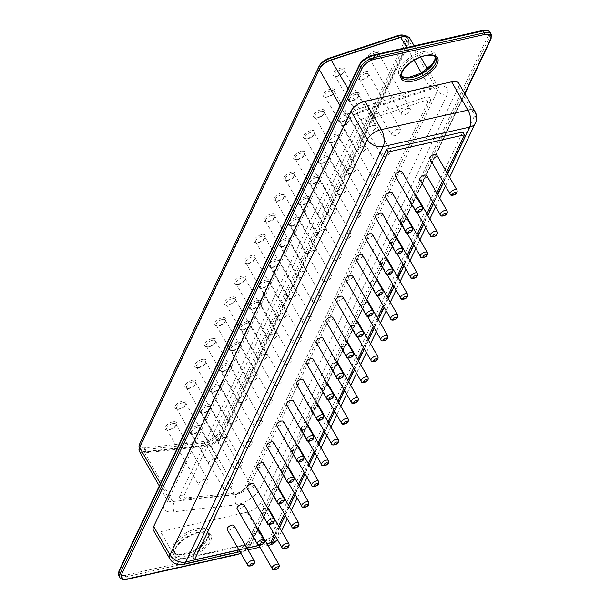 <?xml version="1.0" encoding="UTF-8"?>
<svg xmlns="http://www.w3.org/2000/svg" width="610" height="610" viewBox="0 0 610 610"><rect width="100%" height="100%" fill="white"/><g stroke="black" fill="none" stroke-linecap="round" stroke-linejoin="round"><path stroke-width="0.46" stroke-dasharray="3.05 2.29" d="M258.686 529.32A3.934 1.822 -29.9 0 1 256.185 532.858A3.934 1.822 -29.9 0 1 251.869 533.239A3.934 1.822 -29.9 0 1 252.868 530.814A3.934 1.822 -29.9 0 1 256.421 528.878A3.934 1.822 -29.9 0 1 257.687 528.779M446.665 172.233L442.555 180.873M436.775 193.034L432.673 201.681M426.893 213.843L422.783 222.482M417.004 234.652L412.901 243.291M407.122 255.46L403.012 264.099M397.232 276.261L393.122 284.908M387.342 297.07L383.24 305.709M377.46 317.879L373.35 326.518M367.571 338.687L363.469 347.326M357.689 359.488L353.579 368.135M347.799 380.297L343.697 388.936M337.917 401.105L333.807 409.745M328.027 421.914L323.925 430.553M318.145 442.715L314.036 451.362M308.256 463.524L304.154 472.163M298.374 484.332L294.264 492.971M288.484 505.141L284.382 513.78M278.595 525.942L274.492 534.589M266.883 543.571L258.846 545.378M246.92 548.054L238.884 549.862M342.744 296.704A3.934 1.822 -29.9 0 1 340.243 300.242A3.934 1.822 -29.9 0 1 335.927 300.623M332.862 317.513A3.934 1.822 -29.9 0 1 330.361 321.051A3.934 1.822 -29.9 0 1 326.037 321.432M357.551 321.256A3.934 1.822 -29.9 0 1 355.05 324.794A3.934 1.822 -29.9 0 1 350.727 325.176A3.934 1.822 -29.9 0 1 351.734 322.743A3.934 1.822 -29.9 0 1 355.279 320.807A3.934 1.822 -29.9 0 1 356.553 320.715M367.433 300.448A3.934 1.822 -29.9 0 1 364.933 303.986A3.934 1.822 -29.9 0 1 360.617 304.367A3.934 1.822 -29.9 0 1 361.616 301.935A3.934 1.822 -29.9 0 1 365.169 300.006A3.934 1.822 -29.9 0 1 366.435 299.906M347.662 342.058A3.934 1.822 -29.9 0 1 345.161 345.603A3.934 1.822 -29.9 0 1 340.845 345.984A3.934 1.822 -29.9 0 1 341.844 343.552A3.934 1.822 -29.9 0 1 345.397 341.615A3.934 1.822 -29.9 0 1 346.663 341.524M322.972 338.321A3.934 1.822 -29.9 0 1 320.471 341.859A3.934 1.822 -29.9 0 1 316.155 342.24M318.008 404.483A3.934 1.822 -29.9 0 1 315.507 408.021A3.934 1.822 -29.9 0 1 311.184 408.403A3.934 1.822 -29.9 0 1 312.19 405.97A3.934 1.822 -29.9 0 1 315.736 404.041A3.934 1.822 -29.9 0 1 317.009 403.942M293.311 400.739A3.934 1.822 -29.9 0 1 290.81 404.278A3.934 1.822 -29.9 0 1 286.494 404.659M337.78 362.866A3.934 1.822 -29.9 0 1 335.279 366.404A3.934 1.822 -29.9 0 1 330.955 366.785A3.934 1.822 -29.9 0 1 331.962 364.361A3.934 1.822 -29.9 0 1 335.508 362.424A3.934 1.822 -29.9 0 1 336.781 362.325M303.2 379.931A3.934 1.822 -29.9 0 1 300.7 383.469A3.934 1.822 -29.9 0 1 296.384 383.85M327.89 383.675A3.934 1.822 -29.9 0 1 325.389 387.213A3.934 1.822 -29.9 0 1 321.073 387.594A3.934 1.822 -29.9 0 1 322.072 385.162A3.934 1.822 -29.9 0 1 325.626 383.233A3.934 1.822 -29.9 0 1 326.891 383.133M313.09 359.122A3.934 1.822 -29.9 0 1 310.581 362.668A3.934 1.822 -29.9 0 1 306.266 363.049M372.405 234.286A3.934 1.822 -29.9 0 1 369.904 237.824A3.934 1.822 -29.9 0 1 365.581 238.205M362.515 255.094A3.934 1.822 -29.9 0 1 360.014 258.632A3.934 1.822 -29.9 0 1 355.699 259.014M352.633 275.895A3.934 1.822 -29.9 0 1 350.132 279.441A3.934 1.822 -29.9 0 1 345.809 279.822M397.095 238.03A3.934 1.822 -29.9 0 1 394.594 241.568A3.934 1.822 -29.9 0 1 390.278 241.949A3.934 1.822 -29.9 0 1 391.277 239.516A3.934 1.822 -29.9 0 1 394.83 237.58A3.934 1.822 -29.9 0 1 396.096 237.488M387.205 258.831A3.934 1.822 -29.9 0 1 384.704 262.376A3.934 1.822 -29.9 0 1 380.388 262.757A3.934 1.822 -29.9 0 1 381.387 260.325A3.934 1.822 -29.9 0 1 384.94 258.388A3.934 1.822 -29.9 0 1 386.206 258.297M377.323 279.639A3.934 1.822 -29.9 0 1 374.822 283.177A3.934 1.822 -29.9 0 1 370.499 283.558A3.934 1.822 -29.9 0 1 371.505 281.134A3.934 1.822 -29.9 0 1 375.051 279.197A3.934 1.822 -29.9 0 1 376.324 279.098M298.237 446.093A3.934 1.822 -29.9 0 1 295.728 449.631A3.934 1.822 -29.9 0 1 291.412 450.012A3.934 1.822 -29.9 0 1 292.419 447.587A3.934 1.822 -29.9 0 1 295.964 445.651A3.934 1.822 -29.9 0 1 297.238 445.552M308.119 425.284A3.934 1.822 -29.9 0 1 305.618 428.83A3.934 1.822 -29.9 0 1 301.302 429.211A3.934 1.822 -29.9 0 1 302.301 426.779A3.934 1.822 -29.9 0 1 305.854 424.842A3.934 1.822 -29.9 0 1 307.12 424.751M273.539 442.349A3.934 1.822 -29.9 0 1 271.038 445.895A3.934 1.822 -29.9 0 1 266.722 446.276M283.429 421.548A3.934 1.822 -29.9 0 1 280.928 425.086A3.934 1.822 -29.9 0 1 276.604 425.467M268.575 508.511A3.934 1.822 -29.9 0 1 266.074 512.057A3.934 1.822 -29.9 0 1 261.751 512.438A3.934 1.822 -29.9 0 1 262.757 510.006A3.934 1.822 -29.9 0 1 266.303 508.069A3.934 1.822 -29.9 0 1 267.577 507.978M278.457 487.71A3.934 1.822 -29.9 0 1 275.956 491.248A3.934 1.822 -29.9 0 1 271.641 491.629A3.934 1.822 -29.9 0 1 272.647 489.197A3.934 1.822 -29.9 0 1 276.193 487.268A3.934 1.822 -29.9 0 1 277.458 487.169M253.768 483.966A3.934 1.822 -29.9 0 1 251.267 487.504A3.934 1.822 -29.9 0 1 246.951 487.886M243.886 504.775A3.934 1.822 -29.9 0 1 241.385 508.313A3.934 1.822 -29.9 0 1 237.061 508.694M263.657 463.158A3.934 1.822 -29.9 0 1 261.156 466.696A3.934 1.822 -29.9 0 1 256.833 467.077M288.347 466.902A3.934 1.822 -29.9 0 1 285.846 470.44A3.934 1.822 -29.9 0 1 281.53 470.821A3.934 1.822 -29.9 0 1 282.529 468.388A3.934 1.822 -29.9 0 1 286.082 466.459A3.934 1.822 -29.9 0 1 287.348 466.36M406.984 217.221A3.934 1.822 -29.9 0 1 404.476 220.759A3.934 1.822 -29.9 0 1 400.16 221.14A3.934 1.822 -29.9 0 1 401.166 218.708A3.934 1.822 -29.9 0 1 404.712 216.779A3.934 1.822 -29.9 0 1 405.986 216.68M426.756 175.604A3.934 1.822 -29.9 0 1 424.255 179.149A3.934 1.822 -29.9 0 1 419.932 179.531M416.866 196.412A3.934 1.822 -29.9 0 1 414.365 199.95A3.934 1.822 -29.9 0 1 410.05 200.332A3.934 1.822 -29.9 0 1 411.048 197.907A3.934 1.822 -29.9 0 1 414.602 195.97A3.934 1.822 -29.9 0 1 415.867 195.871M392.177 192.668A3.934 1.822 -29.9 0 1 389.676 196.214A3.934 1.822 -29.9 0 1 385.352 196.595M382.287 213.477A3.934 1.822 -29.9 0 1 379.786 217.015A3.934 1.822 -29.9 0 1 375.47 217.396M402.059 171.868A3.934 1.822 -29.9 0 1 399.558 175.405A3.934 1.822 -29.9 0 1 395.242 175.787M233.996 525.576A3.934 1.822 -29.9 0 1 231.495 529.122A3.934 1.822 -29.9 0 1 227.179 529.503M436.638 154.803A3.934 1.822 -29.9 0 1 434.137 158.341A3.934 1.822 -29.9 0 1 429.821 158.722M270.627 542.725L268.995 539.896L192.821 557.014M462.792 132.019L268.995 539.896M475.464 122.923A12.291 9.051 25.4 0 0 474.801 115.305L458.507 86.971L261.141 502.358A12.291 5.696 150.1 0 1 247.134 512.209L160.529 531.684A12.291 5.696 150.1 0 1 153.446 530.296M458.507 86.971A12.291 5.696 150.1 0 0 458.728 83.189M409.79 38.201A12.291 5.696 -29.9 0 1 409.569 41.983L222.414 435.875A12.291 5.696 -29.9 0 1 206.744 446.017L144.761 452.894A12.291 5.696 -29.9 0 1 139.339 451.232M406.397 36.493A11.681 5.414 -29.9 0 1 408.776 41.633L221.621 435.517A11.681 5.414 -29.9 0 1 206.737 445.155L144.745 452.033A11.681 5.414 -29.9 0 1 139.568 447.427M145.836 451.469A12.291 5.696 -29.9 0 1 140.452 449.799A12.291 5.696 -29.9 0 1 140.674 446.017L319.64 69.365A12.291 5.696 -29.9 0 1 331.832 60.016L399.207 37.873A12.291 5.696 -29.9 0 1 408.105 38.75A12.291 5.696 -29.9 0 1 407.884 42.532L221.476 434.854A12.291 5.696 -29.9 0 1 205.761 444.995L145.836 451.469L144.745 449.578L204.678 443.104A12.291 5.696 150.1 0 0 220.385 432.963L406.794 40.649A12.291 5.696 150.1 0 0 407.015 36.867A12.291 5.696 150.1 0 0 406.794 36.531M139.362 447.9A12.291 5.696 150.1 0 0 139.37 447.908A12.291 5.696 150.1 0 0 144.745 449.578L144.73 447.854L204.663 441.381A11.064 5.124 150.1 0 0 218.799 432.254L405.208 39.932A11.064 5.124 150.1 0 0 402.653 35.022M139.865 443.485A11.064 5.124 150.1 0 0 144.73 447.854M286.334 238.327A6.474 2.997 150.1 0 0 279.494 242.65A6.474 2.997 150.1 0 0 280.455 246.394A6.474 2.997 150.1 0 0 290.024 240.897A6.474 2.997 150.1 0 0 286.334 238.327M192.44 380.236A6.474 2.997 150.1 0 0 185.6 384.552A6.474 2.997 150.1 0 0 186.561 388.303A6.474 2.997 150.1 0 0 196.13 382.798A6.474 2.997 150.1 0 0 192.44 380.236M276.452 259.136A6.474 2.997 150.1 0 0 269.605 263.451A6.474 2.997 150.1 0 0 270.565 267.203A6.474 2.997 150.1 0 0 280.135 261.698A6.474 2.997 150.1 0 0 276.452 259.136M315.995 175.909A6.474 2.997 150.1 0 0 309.148 180.225A6.474 2.997 150.1 0 0 310.116 183.976A6.474 2.997 150.1 0 0 319.686 178.471A6.474 2.997 150.1 0 0 315.995 175.909M311.077 130.555A6.474 2.997 150.1 0 0 304.23 134.871A6.474 2.997 150.1 0 0 305.191 138.623A6.474 2.997 150.1 0 0 314.76 133.117A6.474 2.997 150.1 0 0 311.077 130.555M217.137 383.98A6.474 2.997 150.1 0 0 210.29 388.296A6.474 2.997 150.1 0 0 211.251 392.047A6.474 2.997 150.1 0 0 220.82 386.542A6.474 2.997 150.1 0 0 217.137 383.98M256.68 300.753A6.474 2.997 150.1 0 0 249.833 305.069A6.474 2.997 150.1 0 0 250.794 308.82A6.474 2.997 150.1 0 0 260.363 303.315A6.474 2.997 150.1 0 0 256.68 300.753M365.428 71.873A6.474 2.997 150.1 0 0 358.581 76.197A6.474 2.997 150.1 0 0 359.542 79.941A6.474 2.997 150.1 0 0 369.111 74.443A6.474 2.997 150.1 0 0 365.428 71.873M340.738 68.137A6.474 2.997 150.1 0 0 333.891 72.453A6.474 2.997 150.1 0 0 334.852 76.204A6.474 2.997 150.1 0 0 344.421 70.699A6.474 2.997 150.1 0 0 340.738 68.137M212.219 338.619A6.474 2.997 150.1 0 0 205.372 342.942A6.474 2.997 150.1 0 0 206.333 346.686A6.474 2.997 150.1 0 0 215.902 341.188A6.474 2.997 150.1 0 0 212.219 338.619M320.967 109.747A6.474 2.997 150.1 0 0 314.119 114.062A6.474 2.997 150.1 0 0 315.08 117.814A6.474 2.997 150.1 0 0 324.65 112.309A6.474 2.997 150.1 0 0 320.967 109.747M355.538 92.682A6.474 2.997 150.1 0 0 348.691 96.998A6.474 2.997 150.1 0 0 349.66 100.749A6.474 2.997 150.1 0 0 359.229 95.244A6.474 2.997 150.1 0 0 355.538 92.682M271.534 213.782A6.474 2.997 150.1 0 0 264.687 218.098A6.474 2.997 150.1 0 0 265.647 221.849A6.474 2.997 150.1 0 0 275.217 216.344A6.474 2.997 150.1 0 0 271.534 213.782M345.656 113.49A6.474 2.997 150.1 0 0 338.809 117.806A6.474 2.997 150.1 0 0 339.77 121.558A6.474 2.997 150.1 0 0 349.339 116.052A6.474 2.997 150.1 0 0 345.656 113.49M207.248 404.781A6.474 2.997 150.1 0 0 200.4 409.104A6.474 2.997 150.1 0 0 201.369 412.848A6.474 2.997 150.1 0 0 210.938 407.35A6.474 2.997 150.1 0 0 207.248 404.781M241.873 276.2A6.474 2.997 150.1 0 0 235.025 280.516A6.474 2.997 150.1 0 0 235.994 284.268A6.474 2.997 150.1 0 0 245.563 278.762A6.474 2.997 150.1 0 0 241.873 276.2M197.365 425.589A6.474 2.997 150.1 0 0 190.518 429.905A6.474 2.997 150.1 0 0 191.479 433.657A6.474 2.997 150.1 0 0 201.048 428.151A6.474 2.997 150.1 0 0 197.365 425.589M266.562 279.944A6.474 2.997 150.1 0 0 259.715 284.26A6.474 2.997 150.1 0 0 260.683 288.012A6.474 2.997 150.1 0 0 270.253 282.506A6.474 2.997 150.1 0 0 266.562 279.944M291.305 172.165A6.474 2.997 150.1 0 0 284.458 176.488A6.474 2.997 150.1 0 0 285.419 180.232A6.474 2.997 150.1 0 0 294.988 174.734A6.474 2.997 150.1 0 0 291.305 172.165M306.113 196.717A6.474 2.997 150.1 0 0 299.266 201.033A6.474 2.997 150.1 0 0 300.227 204.785A6.474 2.997 150.1 0 0 309.796 199.279A6.474 2.997 150.1 0 0 306.113 196.717M261.644 234.591A6.474 2.997 150.1 0 0 254.797 238.906A6.474 2.997 150.1 0 0 255.765 242.658A6.474 2.997 150.1 0 0 265.335 237.153A6.474 2.997 150.1 0 0 261.644 234.591M281.416 192.974A6.474 2.997 150.1 0 0 274.569 197.289A6.474 2.997 150.1 0 0 275.537 201.041A6.474 2.997 150.1 0 0 285.106 195.535A6.474 2.997 150.1 0 0 281.416 192.974M236.909 342.362A6.474 2.997 150.1 0 0 230.061 346.678A6.474 2.997 150.1 0 0 231.022 350.43A6.474 2.997 150.1 0 0 240.592 344.924A6.474 2.997 150.1 0 0 236.909 342.362M251.762 255.392A6.474 2.997 150.1 0 0 244.915 259.715A6.474 2.997 150.1 0 0 245.876 263.459A6.474 2.997 150.1 0 0 255.445 257.961A6.474 2.997 150.1 0 0 251.762 255.392M231.991 297.009A6.474 2.997 150.1 0 0 225.143 301.325A6.474 2.997 150.1 0 0 226.104 305.076A6.474 2.997 150.1 0 0 235.673 299.571A6.474 2.997 150.1 0 0 231.991 297.009M202.329 359.427A6.474 2.997 150.1 0 0 195.482 363.743A6.474 2.997 150.1 0 0 196.45 367.494A6.474 2.997 150.1 0 0 206.012 361.989A6.474 2.997 150.1 0 0 202.329 359.427M325.885 155.1A6.474 2.997 150.1 0 0 319.038 159.423A6.474 2.997 150.1 0 0 319.998 163.167A6.474 2.997 150.1 0 0 329.568 157.67A6.474 2.997 150.1 0 0 325.885 155.1M375.31 51.072A6.474 2.997 150.1 0 0 368.463 55.388A6.474 2.997 150.1 0 0 369.431 59.139A6.474 2.997 150.1 0 0 379.001 53.634A6.474 2.997 150.1 0 0 375.31 51.072M222.101 317.818A6.474 2.997 150.1 0 0 215.254 322.133A6.474 2.997 150.1 0 0 216.222 325.885A6.474 2.997 150.1 0 0 225.791 320.38A6.474 2.997 150.1 0 0 222.101 317.818M227.019 363.171A6.474 2.997 150.1 0 0 220.172 367.487A6.474 2.997 150.1 0 0 221.14 371.238A6.474 2.997 150.1 0 0 230.71 365.733A6.474 2.997 150.1 0 0 227.019 363.171M330.849 88.938A6.474 2.997 150.1 0 0 324.002 93.261A6.474 2.997 150.1 0 0 324.97 97.005A6.474 2.997 150.1 0 0 334.532 91.508A6.474 2.997 150.1 0 0 330.849 88.938M301.188 151.364A6.474 2.997 150.1 0 0 294.348 155.68A6.474 2.997 150.1 0 0 295.309 159.431A6.474 2.997 150.1 0 0 304.878 153.926A6.474 2.997 150.1 0 0 301.188 151.364M182.558 401.045A6.474 2.997 150.1 0 0 175.71 405.36A6.474 2.997 150.1 0 0 176.671 409.112A6.474 2.997 150.1 0 0 186.241 403.607A6.474 2.997 150.1 0 0 182.558 401.045M335.767 134.299A6.474 2.997 150.1 0 0 328.92 138.615A6.474 2.997 150.1 0 0 329.888 142.366A6.474 2.997 150.1 0 0 339.457 136.861A6.474 2.997 150.1 0 0 335.767 134.299M246.791 321.554A6.474 2.997 150.1 0 0 239.944 325.877A6.474 2.997 150.1 0 0 240.912 329.621A6.474 2.997 150.1 0 0 250.481 324.123A6.474 2.997 150.1 0 0 246.791 321.554M172.668 421.845A6.474 2.997 150.1 0 0 165.821 426.169A6.474 2.997 150.1 0 0 166.789 429.913A6.474 2.997 150.1 0 0 176.359 424.415A6.474 2.997 150.1 0 0 172.668 421.845M296.224 217.526A6.474 2.997 150.1 0 0 289.376 221.842A6.474 2.997 150.1 0 0 290.345 225.593A6.474 2.997 150.1 0 0 299.906 220.088A6.474 2.997 150.1 0 0 296.224 217.526M286.525 240.027A5.246 2.432 150.1 0 0 281.789 242.605A5.246 2.432 150.1 0 0 280.455 245.845A5.246 2.432 150.1 0 0 281.759 246.562A5.246 2.432 150.1 0 0 289.514 242.101A5.246 2.432 150.1 0 0 289.544 240.614A5.246 2.432 150.1 0 0 286.525 240.027M192.63 381.929A5.246 2.432 150.1 0 0 187.895 384.506A5.246 2.432 150.1 0 0 186.561 387.746A5.246 2.432 150.1 0 0 187.865 388.463A5.246 2.432 150.1 0 0 195.619 384.01A5.246 2.432 150.1 0 0 195.65 382.523A5.246 2.432 150.1 0 0 192.63 381.929M276.635 260.836A5.246 2.432 150.1 0 0 271.908 263.413A5.246 2.432 150.1 0 0 270.565 266.654A5.246 2.432 150.1 0 0 271.869 267.371A5.246 2.432 150.1 0 0 279.624 262.91A5.246 2.432 150.1 0 0 279.662 261.423A5.246 2.432 150.1 0 0 276.635 260.836M316.178 177.609A5.246 2.432 150.1 0 0 311.451 180.186A5.246 2.432 150.1 0 0 310.109 183.427A5.246 2.432 150.1 0 0 311.42 184.144A5.246 2.432 150.1 0 0 319.167 179.683A5.246 2.432 150.1 0 0 319.205 178.196A5.246 2.432 150.1 0 0 316.178 177.609M311.26 132.248A5.246 2.432 150.1 0 0 306.533 134.825A5.246 2.432 150.1 0 0 305.191 138.066A5.246 2.432 150.1 0 0 306.494 138.783A5.246 2.432 150.1 0 0 314.249 134.33A5.246 2.432 150.1 0 0 314.287 132.843A5.246 2.432 150.1 0 0 311.26 132.248M217.32 385.673A5.246 2.432 150.1 0 0 212.585 388.25A5.246 2.432 150.1 0 0 211.251 391.49A5.246 2.432 150.1 0 0 212.554 392.207A5.246 2.432 150.1 0 0 220.309 387.746A5.246 2.432 150.1 0 0 220.347 386.26A5.246 2.432 150.1 0 0 217.32 385.673M256.863 302.446A5.246 2.432 150.1 0 0 252.136 305.023A5.246 2.432 150.1 0 0 250.794 308.263A5.246 2.432 150.1 0 0 252.098 308.98A5.246 2.432 150.1 0 0 259.852 304.52A5.246 2.432 150.1 0 0 259.89 303.033A5.246 2.432 150.1 0 0 256.863 302.446M365.611 73.574A5.246 2.432 150.1 0 0 360.876 76.151A5.246 2.432 150.1 0 0 359.542 79.391A5.246 2.432 150.1 0 0 360.845 80.108A5.246 2.432 150.1 0 0 368.6 75.648A5.246 2.432 150.1 0 0 368.638 74.161A5.246 2.432 150.1 0 0 365.611 73.574M340.921 69.83A5.246 2.432 150.1 0 0 336.186 72.407A5.246 2.432 150.1 0 0 334.852 75.648A5.246 2.432 150.1 0 0 336.156 76.364A5.246 2.432 150.1 0 0 343.91 71.904A5.246 2.432 150.1 0 0 343.948 70.417A5.246 2.432 150.1 0 0 340.921 69.83M212.402 340.319A5.246 2.432 150.1 0 0 207.667 342.896A5.246 2.432 150.1 0 0 206.333 346.137A5.246 2.432 150.1 0 0 207.636 346.854A5.246 2.432 150.1 0 0 215.391 342.393A5.246 2.432 150.1 0 0 215.429 340.906A5.246 2.432 150.1 0 0 212.402 340.319M321.15 111.439A5.246 2.432 150.1 0 0 316.415 114.024A5.246 2.432 150.1 0 0 315.08 117.265A5.246 2.432 150.1 0 0 316.384 117.982A5.246 2.432 150.1 0 0 324.139 113.521A5.246 2.432 150.1 0 0 324.169 112.034A5.246 2.432 150.1 0 0 321.15 111.439M355.729 94.375A5.246 2.432 150.1 0 0 350.994 96.959A5.246 2.432 150.1 0 0 349.66 100.2A5.246 2.432 150.1 0 0 350.963 100.917A5.246 2.432 150.1 0 0 358.71 96.456A5.246 2.432 150.1 0 0 358.749 94.969A5.246 2.432 150.1 0 0 355.729 94.375M271.717 215.475A5.246 2.432 150.1 0 0 266.982 218.052A5.246 2.432 150.1 0 0 265.647 221.293A5.246 2.432 150.1 0 0 266.951 222.01A5.246 2.432 150.1 0 0 274.706 217.556A5.246 2.432 150.1 0 0 274.744 216.07A5.246 2.432 150.1 0 0 271.717 215.475M345.839 115.183A5.246 2.432 150.1 0 0 341.104 117.76A5.246 2.432 150.1 0 0 339.77 121.001A5.246 2.432 150.1 0 0 341.074 121.718A5.246 2.432 150.1 0 0 348.829 117.265A5.246 2.432 150.1 0 0 348.867 115.778A5.246 2.432 150.1 0 0 345.839 115.183M207.438 406.481A5.246 2.432 150.1 0 0 202.703 409.058A5.246 2.432 150.1 0 0 201.369 412.299A5.246 2.432 150.1 0 0 202.672 413.016A5.246 2.432 150.1 0 0 210.419 408.555A5.246 2.432 150.1 0 0 210.458 407.068A5.246 2.432 150.1 0 0 207.438 406.481M242.063 277.901A5.246 2.432 150.1 0 0 237.328 280.478A5.246 2.432 150.1 0 0 235.994 283.719A5.246 2.432 150.1 0 0 237.298 284.435A5.246 2.432 150.1 0 0 245.045 279.975A5.246 2.432 150.1 0 0 245.083 278.488A5.246 2.432 150.1 0 0 242.063 277.901M197.548 427.29A5.246 2.432 150.1 0 0 192.813 429.867A5.246 2.432 150.1 0 0 191.479 433.108A5.246 2.432 150.1 0 0 192.783 433.824A5.246 2.432 150.1 0 0 200.537 429.364A5.246 2.432 150.1 0 0 200.576 427.877A5.246 2.432 150.1 0 0 197.548 427.29M266.753 281.637A5.246 2.432 150.1 0 0 262.018 284.214A5.246 2.432 150.1 0 0 260.683 287.455A5.246 2.432 150.1 0 0 261.987 288.172A5.246 2.432 150.1 0 0 269.734 283.719A5.246 2.432 150.1 0 0 269.772 282.232A5.246 2.432 150.1 0 0 266.753 281.637M291.488 173.865A5.246 2.432 150.1 0 0 286.761 176.442A5.246 2.432 150.1 0 0 285.419 179.683A5.246 2.432 150.1 0 0 286.723 180.4A5.246 2.432 150.1 0 0 294.477 175.939A5.246 2.432 150.1 0 0 294.516 174.452A5.246 2.432 150.1 0 0 291.488 173.865M306.296 198.41A5.246 2.432 150.1 0 0 301.561 200.987A5.246 2.432 150.1 0 0 300.227 204.228A5.246 2.432 150.1 0 0 301.531 204.945A5.246 2.432 150.1 0 0 309.285 200.492A5.246 2.432 150.1 0 0 309.323 199.005A5.246 2.432 150.1 0 0 306.296 198.41M261.835 236.283A5.246 2.432 150.1 0 0 257.1 238.861A5.246 2.432 150.1 0 0 255.765 242.101A5.246 2.432 150.1 0 0 257.069 242.818A5.246 2.432 150.1 0 0 264.816 238.358A5.246 2.432 150.1 0 0 264.854 236.871A5.246 2.432 150.1 0 0 261.835 236.283M281.606 194.674A5.246 2.432 150.1 0 0 276.871 197.251A5.246 2.432 150.1 0 0 275.537 200.492A5.246 2.432 150.1 0 0 276.841 201.208A5.246 2.432 150.1 0 0 284.588 196.748A5.246 2.432 150.1 0 0 284.626 195.261A5.246 2.432 150.1 0 0 281.606 194.674M237.092 344.063A5.246 2.432 150.1 0 0 232.357 346.64A5.246 2.432 150.1 0 0 231.022 349.881A5.246 2.432 150.1 0 0 232.326 350.597A5.246 2.432 150.1 0 0 240.081 346.137A5.246 2.432 150.1 0 0 240.119 344.65A5.246 2.432 150.1 0 0 237.092 344.063M251.945 257.092A5.246 2.432 150.1 0 0 247.21 259.669A5.246 2.432 150.1 0 0 245.876 262.91A5.246 2.432 150.1 0 0 247.18 263.627A5.246 2.432 150.1 0 0 254.934 259.166A5.246 2.432 150.1 0 0 254.972 257.679A5.246 2.432 150.1 0 0 251.945 257.092M232.174 298.702A5.246 2.432 150.1 0 0 227.438 301.279A5.246 2.432 150.1 0 0 226.104 304.52A5.246 2.432 150.1 0 0 227.408 305.236A5.246 2.432 150.1 0 0 235.163 300.783A5.246 2.432 150.1 0 0 235.201 299.296A5.246 2.432 150.1 0 0 232.174 298.702M202.512 361.128A5.246 2.432 150.1 0 0 197.785 363.705A5.246 2.432 150.1 0 0 196.443 366.945A5.246 2.432 150.1 0 0 197.747 367.662A5.246 2.432 150.1 0 0 205.501 363.202A5.246 2.432 150.1 0 0 205.54 361.715A5.246 2.432 150.1 0 0 202.512 361.128M326.068 156.8A5.246 2.432 150.1 0 0 321.333 159.378A5.246 2.432 150.1 0 0 319.998 162.618A5.246 2.432 150.1 0 0 321.302 163.335A5.246 2.432 150.1 0 0 329.057 158.875A5.246 2.432 150.1 0 0 329.095 157.388A5.246 2.432 150.1 0 0 326.068 156.8M375.501 52.765A5.246 2.432 150.1 0 0 370.766 55.342A5.246 2.432 150.1 0 0 369.431 58.583A5.246 2.432 150.1 0 0 370.735 59.3A5.246 2.432 150.1 0 0 378.482 54.839A5.246 2.432 150.1 0 0 378.52 53.352A5.246 2.432 150.1 0 0 375.501 52.765M222.284 319.51A5.246 2.432 150.1 0 0 217.556 322.088A5.246 2.432 150.1 0 0 216.214 325.328A5.246 2.432 150.1 0 0 217.526 326.045A5.246 2.432 150.1 0 0 225.273 321.584A5.246 2.432 150.1 0 0 225.311 320.097A5.246 2.432 150.1 0 0 222.284 319.51M227.21 364.864A5.246 2.432 150.1 0 0 222.475 367.441A5.246 2.432 150.1 0 0 221.14 370.682A5.246 2.432 150.1 0 0 222.444 371.398A5.246 2.432 150.1 0 0 230.191 366.945A5.246 2.432 150.1 0 0 230.229 365.459A5.246 2.432 150.1 0 0 227.21 364.864M331.032 90.638A5.246 2.432 150.1 0 0 326.304 93.216A5.246 2.432 150.1 0 0 324.962 96.456A5.246 2.432 150.1 0 0 326.266 97.173A5.246 2.432 150.1 0 0 334.021 92.712A5.246 2.432 150.1 0 0 334.059 91.225A5.246 2.432 150.1 0 0 331.032 90.638M301.378 153.057A5.246 2.432 150.1 0 0 296.643 155.634A5.246 2.432 150.1 0 0 295.309 158.875A5.246 2.432 150.1 0 0 296.612 159.591A5.246 2.432 150.1 0 0 304.36 155.131A5.246 2.432 150.1 0 0 304.398 153.644A5.246 2.432 150.1 0 0 301.378 153.057M182.741 402.737A5.246 2.432 150.1 0 0 178.013 405.314A5.246 2.432 150.1 0 0 176.671 408.555A5.246 2.432 150.1 0 0 177.975 409.272A5.246 2.432 150.1 0 0 185.73 404.811A5.246 2.432 150.1 0 0 185.768 403.324A5.246 2.432 150.1 0 0 182.741 402.737M335.957 135.992A5.246 2.432 150.1 0 0 331.222 138.569A5.246 2.432 150.1 0 0 329.888 141.81A5.246 2.432 150.1 0 0 331.192 142.526A5.246 2.432 150.1 0 0 338.939 138.066A5.246 2.432 150.1 0 0 338.977 136.579A5.246 2.432 150.1 0 0 335.957 135.992M246.981 323.254A5.246 2.432 150.1 0 0 242.246 325.831A5.246 2.432 150.1 0 0 240.912 329.072A5.246 2.432 150.1 0 0 242.216 329.789A5.246 2.432 150.1 0 0 249.963 325.328A5.246 2.432 150.1 0 0 250.001 323.841A5.246 2.432 150.1 0 0 246.981 323.254M172.859 423.546A5.246 2.432 150.1 0 0 168.124 426.123A5.246 2.432 150.1 0 0 166.789 429.364A5.246 2.432 150.1 0 0 168.093 430.08A5.246 2.432 150.1 0 0 175.84 425.62A5.246 2.432 150.1 0 0 175.878 424.133A5.246 2.432 150.1 0 0 172.859 423.546M296.407 219.219A5.246 2.432 150.1 0 0 291.679 221.796A5.246 2.432 150.1 0 0 290.337 225.037A5.246 2.432 150.1 0 0 291.641 225.753A5.246 2.432 150.1 0 0 299.396 221.293A5.246 2.432 150.1 0 0 299.434 219.806A5.246 2.432 150.1 0 0 296.407 219.219M318.565 295.743A5.246 2.432 150.1 0 0 313.83 298.32A5.246 2.432 150.1 0 0 312.495 301.561A5.246 2.432 150.1 0 0 318.252 301.058A5.246 2.432 150.1 0 0 321.584 296.338A5.246 2.432 150.1 0 0 318.565 295.743M224.671 437.652A5.246 2.432 150.1 0 0 219.935 440.229A5.246 2.432 150.1 0 0 218.601 443.47A5.246 2.432 150.1 0 0 224.358 442.959A5.246 2.432 150.1 0 0 227.69 438.239A5.246 2.432 150.1 0 0 224.671 437.652M308.675 316.552A5.246 2.432 150.1 0 0 303.94 319.129A5.246 2.432 150.1 0 0 302.606 322.37A5.246 2.432 150.1 0 0 308.363 321.859A5.246 2.432 150.1 0 0 311.702 317.139A5.246 2.432 150.1 0 0 308.675 316.552M348.219 233.325A5.246 2.432 150.1 0 0 343.491 235.902A5.246 2.432 150.1 0 0 342.149 239.143A5.246 2.432 150.1 0 0 347.913 238.632A5.246 2.432 150.1 0 0 351.246 233.912A5.246 2.432 150.1 0 0 348.219 233.325M343.3 187.971A5.246 2.432 150.1 0 0 338.573 190.549A5.246 2.432 150.1 0 0 337.231 193.789A5.246 2.432 150.1 0 0 342.988 193.278A5.246 2.432 150.1 0 0 346.327 188.559A5.246 2.432 150.1 0 0 343.3 187.971M249.36 441.388A5.246 2.432 150.1 0 0 244.625 443.966A5.246 2.432 150.1 0 0 243.291 447.214A5.246 2.432 150.1 0 0 249.048 446.703A5.246 2.432 150.1 0 0 252.387 441.983A5.246 2.432 150.1 0 0 249.36 441.388M288.904 358.161A5.246 2.432 150.1 0 0 284.168 360.739A5.246 2.432 150.1 0 0 282.834 363.987A5.246 2.432 150.1 0 0 288.591 363.476A5.246 2.432 150.1 0 0 291.931 358.756A5.246 2.432 150.1 0 0 288.904 358.161M397.651 129.29A5.246 2.432 150.1 0 0 392.916 131.867A5.246 2.432 150.1 0 0 391.582 135.107A5.246 2.432 150.1 0 0 397.339 134.604A5.246 2.432 150.1 0 0 400.678 129.877A5.246 2.432 150.1 0 0 397.651 129.29M372.962 125.546A5.246 2.432 150.1 0 0 368.226 128.123A5.246 2.432 150.1 0 0 366.892 131.363A5.246 2.432 150.1 0 0 372.649 130.86A5.246 2.432 150.1 0 0 375.981 126.14A5.246 2.432 150.1 0 0 372.962 125.546M244.442 396.035A5.246 2.432 150.1 0 0 239.707 398.612A5.246 2.432 150.1 0 0 238.373 401.853A5.246 2.432 150.1 0 0 244.13 401.349A5.246 2.432 150.1 0 0 247.462 396.63A5.246 2.432 150.1 0 0 244.442 396.035M353.19 167.163A5.246 2.432 150.1 0 0 348.455 169.74A5.246 2.432 150.1 0 0 347.12 172.981A5.246 2.432 150.1 0 0 352.877 172.47A5.246 2.432 150.1 0 0 356.209 167.75A5.246 2.432 150.1 0 0 353.19 167.163M387.769 150.098A5.246 2.432 150.1 0 0 383.034 152.675A5.246 2.432 150.1 0 0 381.7 155.916A5.246 2.432 150.1 0 0 387.457 155.405A5.246 2.432 150.1 0 0 390.789 150.685A5.246 2.432 150.1 0 0 387.769 150.098M303.757 271.198A5.246 2.432 150.1 0 0 299.022 273.776A5.246 2.432 150.1 0 0 297.688 277.016A5.246 2.432 150.1 0 0 303.444 276.505A5.246 2.432 150.1 0 0 306.784 271.785A5.246 2.432 150.1 0 0 303.757 271.198M377.88 170.907A5.246 2.432 150.1 0 0 373.145 173.484A5.246 2.432 150.1 0 0 371.81 176.725A5.246 2.432 150.1 0 0 377.567 176.214A5.246 2.432 150.1 0 0 380.907 171.494A5.246 2.432 150.1 0 0 377.88 170.907M239.471 462.197A5.246 2.432 150.1 0 0 234.743 464.774A5.246 2.432 150.1 0 0 233.401 468.015A5.246 2.432 150.1 0 0 239.166 467.512A5.246 2.432 150.1 0 0 242.498 462.792A5.246 2.432 150.1 0 0 239.471 462.197M274.096 333.617A5.246 2.432 150.1 0 0 269.368 336.194A5.246 2.432 150.1 0 0 268.026 339.435A5.246 2.432 150.1 0 0 273.791 338.924A5.246 2.432 150.1 0 0 277.123 334.204A5.246 2.432 150.1 0 0 274.096 333.617M229.589 483.006A5.246 2.432 150.1 0 0 224.854 485.583A5.246 2.432 150.1 0 0 223.519 488.824A5.246 2.432 150.1 0 0 229.276 488.313A5.246 2.432 150.1 0 0 232.608 483.593A5.246 2.432 150.1 0 0 229.589 483.006M298.793 337.361A5.246 2.432 150.1 0 0 294.058 339.938A5.246 2.432 150.1 0 0 292.724 343.178A5.246 2.432 150.1 0 0 298.481 342.667A5.246 2.432 150.1 0 0 301.813 337.948A5.246 2.432 150.1 0 0 298.793 337.361M323.529 229.581A5.246 2.432 150.1 0 0 318.794 232.158A5.246 2.432 150.1 0 0 317.459 235.399A5.246 2.432 150.1 0 0 323.216 234.896A5.246 2.432 150.1 0 0 326.556 230.168A5.246 2.432 150.1 0 0 323.529 229.581M338.337 254.134A5.246 2.432 150.1 0 0 333.601 256.711A5.246 2.432 150.1 0 0 332.267 259.952A5.246 2.432 150.1 0 0 338.024 259.441A5.246 2.432 150.1 0 0 341.356 254.721A5.246 2.432 150.1 0 0 338.337 254.134M293.875 291.999A5.246 2.432 150.1 0 0 289.14 294.577A5.246 2.432 150.1 0 0 287.806 297.825A5.246 2.432 150.1 0 0 293.562 297.314A5.246 2.432 150.1 0 0 296.895 292.594A5.246 2.432 150.1 0 0 293.875 291.999M313.647 250.39A5.246 2.432 150.1 0 0 308.912 252.967A5.246 2.432 150.1 0 0 307.577 256.208A5.246 2.432 150.1 0 0 313.334 255.697A5.246 2.432 150.1 0 0 316.666 250.977A5.246 2.432 150.1 0 0 313.647 250.39M269.132 399.779A5.246 2.432 150.1 0 0 264.397 402.356A5.246 2.432 150.1 0 0 263.062 405.597A5.246 2.432 150.1 0 0 268.819 405.086A5.246 2.432 150.1 0 0 272.159 400.366A5.246 2.432 150.1 0 0 269.132 399.779M283.986 312.808A5.246 2.432 150.1 0 0 279.25 315.385A5.246 2.432 150.1 0 0 277.916 318.626A5.246 2.432 150.1 0 0 283.673 318.123A5.246 2.432 150.1 0 0 287.013 313.403A5.246 2.432 150.1 0 0 283.986 312.808M264.214 354.425A5.246 2.432 150.1 0 0 259.479 357.002A5.246 2.432 150.1 0 0 258.144 360.243A5.246 2.432 150.1 0 0 263.901 359.732A5.246 2.432 150.1 0 0 267.233 355.012A5.246 2.432 150.1 0 0 264.214 354.425M234.553 416.843A5.246 2.432 150.1 0 0 229.825 419.421A5.246 2.432 150.1 0 0 228.483 422.661A5.246 2.432 150.1 0 0 234.24 422.15A5.246 2.432 150.1 0 0 237.58 417.431A5.246 2.432 150.1 0 0 234.553 416.843M358.108 212.516A5.246 2.432 150.1 0 0 353.373 215.094A5.246 2.432 150.1 0 0 352.039 218.334A5.246 2.432 150.1 0 0 357.796 217.831A5.246 2.432 150.1 0 0 361.128 213.103A5.246 2.432 150.1 0 0 358.108 212.516M407.541 108.481A5.246 2.432 150.1 0 0 402.806 111.058A5.246 2.432 150.1 0 0 401.471 114.299A5.246 2.432 150.1 0 0 407.228 113.796A5.246 2.432 150.1 0 0 410.56 109.076A5.246 2.432 150.1 0 0 407.541 108.481M254.324 375.226A5.246 2.432 150.1 0 0 249.597 377.803A5.246 2.432 150.1 0 0 248.255 381.052A5.246 2.432 150.1 0 0 254.019 380.541A5.246 2.432 150.1 0 0 257.351 375.821A5.246 2.432 150.1 0 0 254.324 375.226M259.242 420.587A5.246 2.432 150.1 0 0 254.515 423.165A5.246 2.432 150.1 0 0 253.173 426.405A5.246 2.432 150.1 0 0 258.937 425.894A5.246 2.432 150.1 0 0 262.269 421.174A5.246 2.432 150.1 0 0 259.242 420.587M363.072 146.354A5.246 2.432 150.1 0 0 358.344 148.931A5.246 2.432 150.1 0 0 357.002 152.172A5.246 2.432 150.1 0 0 362.759 151.669A5.246 2.432 150.1 0 0 366.099 146.941A5.246 2.432 150.1 0 0 363.072 146.354M333.418 208.773A5.246 2.432 150.1 0 0 328.683 211.35A5.246 2.432 150.1 0 0 327.349 214.598A5.246 2.432 150.1 0 0 333.106 214.087A5.246 2.432 150.1 0 0 336.438 209.367A5.246 2.432 150.1 0 0 333.418 208.773M214.781 458.453A5.246 2.432 150.1 0 0 210.046 461.03A5.246 2.432 150.1 0 0 208.712 464.279A5.246 2.432 150.1 0 0 214.468 463.768A5.246 2.432 150.1 0 0 217.808 459.048A5.246 2.432 150.1 0 0 214.781 458.453M367.99 191.708A5.246 2.432 150.1 0 0 363.263 194.285A5.246 2.432 150.1 0 0 361.921 197.533A5.246 2.432 150.1 0 0 367.685 197.022A5.246 2.432 150.1 0 0 371.017 192.302A5.246 2.432 150.1 0 0 367.99 191.708M279.022 378.97A5.246 2.432 150.1 0 0 274.286 381.547A5.246 2.432 150.1 0 0 272.952 384.788A5.246 2.432 150.1 0 0 278.709 384.285A5.246 2.432 150.1 0 0 282.041 379.565A5.246 2.432 150.1 0 0 279.022 378.97M204.899 479.262A5.246 2.432 150.1 0 0 200.164 481.839A5.246 2.432 150.1 0 0 198.829 485.08A5.246 2.432 150.1 0 0 204.586 484.576A5.246 2.432 150.1 0 0 207.918 479.856A5.246 2.432 150.1 0 0 204.899 479.262M328.447 274.935A5.246 2.432 150.1 0 0 323.719 277.512A5.246 2.432 150.1 0 0 322.377 280.76A5.246 2.432 150.1 0 0 328.134 280.249A5.246 2.432 150.1 0 0 331.474 275.529A5.246 2.432 150.1 0 0 328.447 274.935M430.355 101.1L246.958 487.077L245.761 488.884L236.162 494.397L183.625 499.392C180.11 499.529 178.89 498.195 179.98 495.389L356.194 124.516C357.834 121.588 360.762 119.324 364.971 117.722L423.858 97.737C429.318 96.311 431.483 97.432 430.355 101.1A7.373 5.429 -154.6 0 1 427.435 102.823A4.918 2.28 150.1 0 0 423.889 100.985L364.993 120.971A4.918 2.28 150.1 0 0 360.197 124.684L183.984 495.556A4.918 2.28 150.1 0 0 185.974 497.745L237.686 492.865A4.918 2.28 150.1 0 0 244.046 488.801L427.435 102.823M278.999 564.639A3.934 1.822 -29.9 0 1 276.498 568.184A3.934 1.822 -29.9 0 1 272.182 568.566M363.057 332.023A3.934 1.822 -29.9 0 1 360.556 335.569A3.934 1.822 -29.9 0 1 356.232 335.942M353.167 352.832A3.934 1.822 -29.9 0 1 350.666 356.37A3.934 1.822 -29.9 0 1 346.35 356.751M377.857 356.575A3.934 1.822 -29.9 0 1 375.356 360.113A3.934 1.822 -29.9 0 1 371.04 360.495M387.746 335.767A3.934 1.822 -29.9 0 1 385.245 339.305A3.934 1.822 -29.9 0 1 380.922 339.686M367.975 377.376A3.934 1.822 -29.9 0 1 365.474 380.922A3.934 1.822 -29.9 0 1 361.15 381.303M343.285 373.64A3.934 1.822 -29.9 0 1 340.784 377.178A3.934 1.822 -29.9 0 1 336.461 377.56M338.314 439.802A3.934 1.822 -29.9 0 1 335.813 443.34A3.934 1.822 -29.9 0 1 331.497 443.722M313.624 436.058A3.934 1.822 -29.9 0 1 311.123 439.596A3.934 1.822 -29.9 0 1 306.807 439.978M358.085 398.185A3.934 1.822 -29.9 0 1 355.584 401.731A3.934 1.822 -29.9 0 1 351.268 402.104M323.513 415.25A3.934 1.822 -29.9 0 1 321.005 418.796A3.934 1.822 -29.9 0 1 316.689 419.169M348.203 418.994A3.934 1.822 -29.9 0 1 345.702 422.532A3.934 1.822 -29.9 0 1 341.379 422.913M333.395 394.441A3.934 1.822 -29.9 0 1 330.894 397.987A3.934 1.822 -29.9 0 1 326.579 398.368M392.71 269.605A3.934 1.822 -29.9 0 1 390.209 273.143A3.934 1.822 -29.9 0 1 385.894 273.524M382.828 290.413A3.934 1.822 -29.9 0 1 380.327 293.951A3.934 1.822 -29.9 0 1 376.004 294.333M372.939 311.214A3.934 1.822 -29.9 0 1 370.438 314.76A3.934 1.822 -29.9 0 1 366.122 315.141M417.408 273.349A3.934 1.822 -29.9 0 1 414.899 276.887A3.934 1.822 -29.9 0 1 410.583 277.268M407.518 294.15A3.934 1.822 -29.9 0 1 405.017 297.695A3.934 1.822 -29.9 0 1 400.701 298.077M397.628 314.958A3.934 1.822 -29.9 0 1 395.127 318.504A3.934 1.822 -29.9 0 1 390.812 318.877M318.542 481.412A3.934 1.822 -29.9 0 1 316.041 484.958A3.934 1.822 -29.9 0 1 311.725 485.339M328.432 460.603A3.934 1.822 -29.9 0 1 325.931 464.149A3.934 1.822 -29.9 0 1 321.607 464.53M293.852 477.668A3.934 1.822 -29.9 0 1 291.351 481.214A3.934 1.822 -29.9 0 1 287.028 481.595M303.734 456.867A3.934 1.822 -29.9 0 1 301.233 460.405A3.934 1.822 -29.9 0 1 296.917 460.786M288.881 543.83A3.934 1.822 -29.9 0 1 286.38 547.376A3.934 1.822 -29.9 0 1 282.064 547.757M298.77 523.029A3.934 1.822 -29.9 0 1 296.269 526.567A3.934 1.822 -29.9 0 1 291.954 526.948M274.081 519.285A3.934 1.822 -29.9 0 1 271.58 522.823A3.934 1.822 -29.9 0 1 267.256 523.205M264.191 540.094A3.934 1.822 -29.9 0 1 261.69 543.632A3.934 1.822 -29.9 0 1 257.374 544.013M283.963 498.477A3.934 1.822 -29.9 0 1 281.462 502.022A3.934 1.822 -29.9 0 1 277.146 502.404M308.66 502.221A3.934 1.822 -29.9 0 1 306.159 505.759A3.934 1.822 -29.9 0 1 301.836 506.14M427.29 252.54A3.934 1.822 -29.9 0 1 424.789 256.078A3.934 1.822 -29.9 0 1 420.473 256.459M447.061 210.923A3.934 1.822 -29.9 0 1 444.56 214.468A3.934 1.822 -29.9 0 1 440.245 214.85M437.179 231.731A3.934 1.822 -29.9 0 1 434.678 235.269A3.934 1.822 -29.9 0 1 430.355 235.651M412.482 227.987A3.934 1.822 -29.9 0 1 409.981 231.533A3.934 1.822 -29.9 0 1 405.665 231.914M402.6 248.796A3.934 1.822 -29.9 0 1 400.099 252.334A3.934 1.822 -29.9 0 1 395.776 252.715M422.372 207.186A3.934 1.822 -29.9 0 1 419.871 210.725A3.934 1.822 -29.9 0 1 415.555 211.106M254.309 560.895A3.934 1.822 -29.9 0 1 251.808 564.441A3.934 1.822 -29.9 0 1 247.485 564.822M456.951 190.122A3.934 1.822 -29.9 0 1 454.45 193.66A3.934 1.822 -29.9 0 1 450.127 194.041M447.587 173.835L443.478 182.474M437.698 194.643L433.596 203.282M427.816 215.444L423.706 224.091M417.926 236.253L413.824 244.9M408.044 257.062L403.934 265.701M398.155 277.87L394.045 286.509M388.265 298.679L384.163 307.318M378.383 319.48L374.273 328.127M368.493 340.288L364.391 348.928M358.611 361.097L354.501 369.736M348.722 381.906L344.619 390.545M338.84 402.707L334.73 411.353M328.95 423.515L324.848 432.154M319.068 444.324L314.958 452.963M309.178 465.133L305.076 473.772M299.296 485.934L295.187 494.58M289.407 506.742L285.297 515.381M279.517 527.551L275.415 536.19M266.959 543.708L258.922 545.515M247.004 548.192L238.967 549.999M277.344 539.545A12.291 9.051 25.4 0 0 278.099 538.31A12.291 9.051 25.4 0 0 277.436 530.685L261.141 502.358M475.022 111.523A12.291 5.696 -29.9 0 1 474.801 115.305L277.436 530.685A12.291 5.696 -29.9 0 1 263.428 540.544L176.824 560.01L160.529 531.684M183.084 564.494A12.291 6.062 77.3 0 1 176.824 560.01A12.291 5.696 -29.9 0 1 169.732 558.63M269.696 545.027A12.291 6.062 77.3 0 1 263.428 540.544L247.134 512.209M464.698 93.566L249.986 545.454A11.064 5.124 -29.9 0 1 240.797 553.194M198.837 532.461A20.9 9.684 -29.9 0 1 205.097 548.161A20.9 9.684 -29.9 0 1 174.376 555.069A20.9 9.684 -29.9 0 1 198.837 532.461M491.256 34.221A12.291 5.696 -29.9 0 1 491.035 38.003A1.228 0.907 -154.6 0 1 491.103 38.766M490.173 32.33A12.291 5.696 -29.9 0 1 489.952 36.112L491.035 38.003L250.481 544.272A1.228 0.907 -154.6 0 1 249.986 545.454M482.457 30.5A1.228 0.602 -102.7 0 0 482.182 30.752A11.064 5.124 -29.9 0 1 488.366 35.403A1.228 0.907 25.4 0 1 489.952 36.112L249.398 542.389L250.481 544.272A12.291 5.696 -29.9 0 1 236.482 554.132A1.228 0.602 -102.7 0 0 237.107 554.582M488.366 35.403L247.812 541.68A1.228 0.907 25.4 0 1 249.398 542.389A12.291 5.696 -29.9 0 1 235.391 552.241L236.482 554.132L126.918 578.76A1.228 0.602 -102.7 0 0 127.543 579.21M247.812 541.68A11.064 5.124 -29.9 0 1 235.208 550.548A1.228 0.602 77.3 0 0 235.391 552.241L125.828 576.869L126.918 578.76A12.291 5.696 -29.9 0 1 119.827 577.38M197.937 532.271A19.665 9.112 -29.9 0 1 209.276 534.482A19.665 9.112 -29.9 0 1 196.771 552.187A19.665 9.112 -29.9 0 1 175.177 554.093A19.665 9.112 -29.9 0 1 180.186 541.939A19.665 9.112 -29.9 0 1 197.937 532.271M401.441 76.151A19.665 9.112 -29.9 0 1 400.724 75.228L401.807 77.112A19.665 9.112 -29.9 0 1 406.824 64.957A19.665 9.112 -29.9 0 1 424.568 55.289A19.665 9.112 -29.9 0 1 435.906 57.508L434.823 55.617A19.665 9.112 -29.9 0 1 435.265 56.699M235.208 550.548L125.645 575.177A1.228 0.602 77.3 0 0 125.828 576.869A12.291 5.696 -29.9 0 1 118.744 575.489M196.855 530.38A19.665 9.112 -29.9 0 1 208.193 532.591A19.665 9.112 -29.9 0 1 195.68 550.296A19.665 9.112 -29.9 0 1 174.094 552.202A19.665 9.112 -29.9 0 1 179.104 540.048A19.665 9.112 -29.9 0 1 196.855 530.38M401.426 76.082L400.724 75.228A19.665 9.112 -29.9 0 1 405.734 63.074A19.665 9.112 -29.9 0 1 423.485 53.406A19.665 9.112 -29.9 0 1 434.823 55.617L435.212 56.654M372.893 55.129A1.228 0.602 -102.7 0 0 372.618 55.38L482.182 30.752M359.45 64.675A1.228 0.907 -154.6 0 1 360.014 64.256A11.064 5.124 -29.9 0 1 372.618 55.38M118.897 570.945A1.228 0.907 -154.6 0 1 119.468 570.525L360.014 64.256M125.645 575.177A11.064 5.124 -29.9 0 1 119.468 570.525M196.664 528.687A20.9 9.684 -29.9 0 1 202.924 544.387A20.9 9.684 -29.9 0 1 172.203 551.295A20.9 9.684 -29.9 0 1 196.664 528.687M423.294 51.705A20.9 9.684 -29.9 0 1 429.562 67.405A20.9 9.684 -29.9 0 1 398.833 74.313A20.9 9.684 -29.9 0 1 423.294 51.705M344.177 125.058L164.525 503.158A19.665 9.112 150.1 0 0 172.836 511.874L234.827 504.996A19.665 9.112 150.1 0 0 259.898 488.77L447.054 94.878A19.665 9.112 150.1 0 0 433.245 87.398L363.751 110.067A19.665 9.112 150.1 0 0 344.177 125.058A7.373 5.429 -154.6 0 0 347.578 122.557L167.925 500.657A7.373 5.429 -154.6 0 1 164.525 503.158M340.029 105.553L347.174 117.982L167.529 496.082A12.291 5.696 150.1 0 0 167.308 499.864A12.291 5.696 150.1 0 0 172.721 501.534L234.713 494.649A12.291 5.696 150.1 0 0 250.382 484.508L437.538 90.623A12.291 5.696 150.1 0 0 437.759 86.841A12.291 5.696 150.1 0 0 428.906 85.941L359.412 108.618A12.291 5.696 150.1 0 0 347.174 117.982A7.373 5.429 -154.6 0 1 347.578 122.557C350.986 117.417 356.049 113.696 362.782 111.416A7.373 2.692 -108.1 0 0 363.751 110.067M160.377 483.646L167.529 496.082A7.373 5.429 -154.6 0 1 167.925 500.657L167.681 501.306L159.294 485.926M347.997 88.77L359.412 108.618A7.373 2.692 -108.1 0 0 362.782 111.416L432.276 88.74A7.373 2.692 -108.1 0 0 433.245 87.398M144.745 452.033L144.761 452.894L172.721 501.534A7.373 4.483 83.7 0 1 172.836 511.874M421.479 73.032L428.906 85.941A7.373 2.692 -108.1 0 0 432.276 88.74C436.714 87.726 438.895 87.444 438.811 87.893L427.496 68.983M206.737 445.155L206.744 446.017L234.713 494.649A7.373 4.483 83.7 0 1 234.827 504.996M408.776 41.633L409.569 41.983L437.538 90.623A7.373 5.429 25.4 0 0 447.054 94.878M221.621 435.517L222.414 435.875L250.382 484.508A7.373 5.429 25.4 0 0 259.898 488.77M414.144 60.276L406.801 47.504M140.674 446.017L140.422 445.575M205.761 444.995L204.678 443.104L204.663 441.381M221.476 434.854L220.385 432.963L218.799 432.254M407.884 42.532L406.794 40.649L405.208 39.932M319.64 69.365L319.381 68.922M423.858 97.737A7.373 2.562 71.3 0 1 423.889 100.985M246.958 487.077A7.373 5.429 -154.6 0 1 244.046 488.801M235.338 494.512A7.373 4.583 -95.4 0 0 237.686 492.865M183.625 499.392A7.373 4.583 -95.4 0 0 185.974 497.745M179.98 495.389A7.373 5.429 25.4 0 0 183.984 495.556M356.194 124.516A7.373 5.429 25.4 0 0 360.197 124.684M364.971 117.722A7.373 2.562 71.3 0 1 364.993 120.971M258.686 545.104L251.869 533.239M357.551 337.033L350.727 325.176M367.433 316.224L360.617 304.367M347.662 357.841L340.845 345.984M318.008 420.259L311.184 408.403M337.78 378.65L330.955 366.785M327.89 399.451L321.073 387.594M397.095 253.806L390.278 241.949M387.205 274.614L380.388 262.757M377.323 295.423L370.499 283.558M298.229 461.877L291.412 450.012M308.119 441.068L301.302 429.211M268.575 524.295L261.751 512.438M278.457 503.486L271.641 491.629M288.347 482.678L281.53 470.821M406.977 232.997L400.16 221.14M416.866 212.196L410.05 200.332M449.608 177.35L445.498 185.989M439.718 198.158L435.616 206.798M429.837 218.967L425.727 227.606M419.947 239.768L415.845 248.415M410.065 260.577L405.955 269.216M400.175 281.385L396.073 290.024M390.293 302.194L386.183 310.833M380.404 322.995L376.301 331.642M370.514 343.804L366.412 352.443M360.632 364.612L356.522 373.251M350.742 385.421L346.64 394.06M340.86 406.222L336.75 414.869M330.971 427.03L326.868 435.67M321.089 447.839L316.979 456.478M311.199 468.648L307.097 477.287M301.317 489.449L297.207 498.095M291.427 510.257L287.325 518.896M281.546 531.066L278.099 538.31A12.291 12.291 0 0 1 277.382 539.614M267.942 545.416L259.906 547.223M247.988 549.907L239.951 551.714M464.896 93.917L250.55 545.035L240.874 553.316M209.276 534.482C206.615 532.545 208.361 531.539 198.563 532.721C193.317 533.567 182.733 538.775 177.113 546.285C175.009 548.642 174.368 551.249 175.177 554.093L174.094 552.202L175.688 553.666L177.823 554.36L181.955 554.444L194.887 549.991L206.256 540.399L208.605 535.252L208.193 532.591L209.276 534.482M420.671 57.119L414.19 45.849M140.452 449.799L139.37 447.908M408.105 38.75L407.015 36.867M289.514 242.101L290.024 240.897M281.759 246.562L280.455 246.394M195.619 384.01L196.13 382.798M187.865 388.463L186.561 388.303M279.624 262.91L280.135 261.698M271.869 267.371L270.565 267.203M319.167 179.683L319.686 178.471M311.42 184.144L310.116 183.976M314.249 134.33L314.76 133.117M306.494 138.783L305.191 138.623M220.309 387.746L220.82 386.542M212.554 392.207L211.251 392.047M259.852 304.52L260.363 303.315M252.098 308.98L250.794 308.82M368.6 75.648L369.111 74.443M360.845 80.108L359.542 79.941M343.91 71.904L344.421 70.699M336.156 76.364L334.852 76.204M215.391 342.393L215.902 341.188M207.636 346.854L206.333 346.686M324.139 113.521L324.65 112.309M316.384 117.982L315.08 117.814M358.71 96.456L359.229 95.244M350.963 100.917L349.66 100.749M274.706 217.556L275.217 216.344M266.951 222.01L265.647 221.849M348.829 117.265L349.339 116.052M341.074 121.718L339.77 121.558M210.419 408.555L210.938 407.35M202.672 413.016L201.369 412.848M245.045 279.975L245.563 278.762M237.298 284.435L235.994 284.268M200.537 429.364L201.048 428.151M192.783 433.824L191.479 433.657M269.734 283.719L270.253 282.506M261.987 288.172L260.683 288.012M294.477 175.939L294.988 174.734M286.723 180.4L285.419 180.232M309.285 200.492L309.796 199.279M301.531 204.945L300.227 204.785M264.816 238.358L265.335 237.153M257.069 242.818L255.765 242.658M284.588 196.748L285.106 195.535M276.841 201.208L275.537 201.041M240.081 346.137L240.592 344.924M232.326 350.597L231.022 350.43M254.934 259.166L255.445 257.961M247.18 263.627L245.876 263.459M235.163 300.783L235.673 299.571M227.408 305.236L226.104 305.076M205.501 363.202L206.012 361.989M197.747 367.662L196.45 367.494M329.057 158.875L329.568 157.67M321.302 163.335L319.998 163.167M378.482 54.839L379.001 53.634M370.735 59.3L369.431 59.139M225.273 321.584L225.791 320.38M217.526 326.045L216.222 325.885M230.191 366.945L230.71 365.733M222.444 371.398L221.14 371.238M334.021 92.712L334.532 91.508M326.266 97.173L324.97 97.005M304.36 155.131L304.878 153.926M296.612 159.591L295.309 159.431M185.73 404.811L186.241 403.607M177.975 409.272L176.671 409.112M338.939 138.066L339.457 136.861M331.192 142.526L329.888 142.366M249.963 325.328L250.481 324.123M242.216 329.789L240.912 329.621M175.84 425.62L176.359 424.415M168.093 430.08L166.789 429.913M299.396 221.293L299.906 220.088M291.641 225.753L290.345 225.593M280.455 245.845L312.495 301.561M289.544 240.614L321.584 296.338M186.561 387.746L218.601 443.47M195.65 382.523L227.69 438.239M270.565 266.654L302.606 322.37M279.662 261.423L311.702 317.139M310.109 183.427L342.149 239.143M319.205 178.196L351.246 233.912M305.191 138.066L337.231 193.789M314.287 132.843L346.327 188.559M211.251 391.49L243.291 447.214M220.347 386.26L252.387 441.983M250.794 308.263L282.834 363.987M259.89 303.033L291.931 358.756M359.542 79.391L391.582 135.107M368.638 74.161L400.678 129.877M334.852 75.648L366.892 131.363M343.948 70.417L375.981 126.14M206.333 346.137L238.373 401.853M215.429 340.906L247.462 396.63M315.08 117.265L347.12 172.981M324.169 112.034L356.209 167.75M349.66 100.2L381.7 155.916M358.749 94.969L390.789 150.685M265.647 221.293L297.688 277.016M274.744 216.07L306.784 271.785M339.77 121.001L371.81 176.725M348.867 115.778L380.907 171.494M201.369 412.299L233.401 468.015M210.458 407.068L242.498 462.792M235.994 283.719L268.026 339.435M245.083 278.488L277.123 334.204M191.479 433.108L223.519 488.824M200.576 427.877L232.608 483.593M260.683 287.455L292.724 343.178M269.772 282.232L301.813 337.948M285.419 179.683L317.459 235.399M294.516 174.452L326.556 230.168M300.227 204.228L332.267 259.952M309.323 199.005L341.356 254.721M255.765 242.101L287.806 297.825M264.854 236.871L296.895 292.594M275.537 200.492L307.577 256.208M284.626 195.261L316.666 250.977M231.022 349.881L263.062 405.597M240.119 344.65L272.159 400.366M245.876 262.91L277.916 318.626M254.972 257.679L287.013 313.403M226.104 304.52L258.144 360.243M235.201 299.296L267.233 355.012M196.443 366.945L228.483 422.661M205.54 361.715L237.58 417.431M319.998 162.618L352.039 218.334M329.095 157.388L361.128 213.103M369.431 58.583L401.471 114.299M378.52 53.352L410.56 109.076M216.214 325.328L248.255 381.052M225.311 320.097L257.351 375.821M221.14 370.682L253.173 426.405M230.229 365.459L262.269 421.174M324.962 96.456L357.002 152.172M334.059 91.225L366.099 146.941M295.309 158.875L327.349 214.598M304.398 153.644L336.438 209.367M176.671 408.555L208.712 464.279M185.768 403.324L217.808 459.048M329.888 141.81L361.921 197.533M338.977 136.579L371.017 192.302M240.912 329.072L272.952 384.788M250.001 323.841L282.041 379.565M166.789 429.364L198.829 485.08M175.878 424.133L207.918 479.856M290.337 225.037L322.377 280.76M299.434 219.806L331.474 275.529M245.761 488.884C242.338 492.27 239.143 494.108 236.162 494.397"/><path stroke-width="0.91" d="M257.687 528.779A3.934 1.822 -29.9 0 1 258.686 529.32L278.999 564.639C280.745 569.595 271.663 571.143 272.182 568.566A3.934 1.822 -29.9 0 1 273.181 566.133A3.934 1.822 -29.9 0 1 276.734 564.197A3.934 1.822 -29.9 0 1 278.999 564.639M238.884 549.862L194.453 559.85L388.25 151.974L464.423 134.856L446.665 172.233M442.555 180.873L436.775 193.034M432.673 201.681L426.893 213.843M422.783 222.482L417.004 234.652M412.901 243.291L407.122 255.46M403.012 264.099L397.232 276.261M393.122 284.908L387.342 297.07M383.24 305.709L377.46 317.879M373.35 326.518L367.571 338.687M363.469 347.326L357.689 359.488M353.579 368.135L347.799 380.297M343.697 388.936L337.917 401.105M333.807 409.745L328.027 421.914M323.925 430.553L318.145 442.715M314.036 451.362L308.256 463.524M304.154 472.163L298.374 484.332M294.264 492.971L288.484 505.141M284.382 513.78L278.595 525.942M274.492 534.589L270.627 542.725L266.883 543.571M258.846 545.378L246.92 548.054M356.232 335.942L335.927 300.623A3.934 1.822 -29.9 0 1 336.926 298.198A3.934 1.822 -29.9 0 1 340.479 296.262A3.934 1.822 -29.9 0 1 342.744 296.704L363.057 332.023C364.803 336.979 355.721 338.527 356.232 335.942A3.934 1.822 -29.9 0 1 357.239 333.517A3.934 1.822 -29.9 0 1 360.784 331.581A3.934 1.822 -29.9 0 1 363.057 332.023M346.35 356.751L326.037 321.432A3.934 1.822 -29.9 0 1 327.044 319A3.934 1.822 -29.9 0 1 330.589 317.07A3.934 1.822 -29.9 0 1 332.862 317.513L353.167 352.832C354.913 357.788 345.832 359.336 346.35 356.751A3.934 1.822 -29.9 0 1 347.349 354.318A3.934 1.822 -29.9 0 1 350.902 352.389A3.934 1.822 -29.9 0 1 353.167 352.832M356.553 320.715A3.934 1.822 -29.9 0 1 357.551 321.256L377.857 356.575C379.603 361.532 370.529 363.08 371.04 360.495A3.934 1.822 -29.9 0 1 372.039 358.062A3.934 1.822 -29.9 0 1 375.592 356.133A3.934 1.822 -29.9 0 1 377.857 356.575M366.435 299.906A3.934 1.822 -29.9 0 1 367.433 300.448L387.746 335.767C389.493 340.723 380.411 342.271 380.922 339.686A3.934 1.822 -29.9 0 1 381.929 337.254A3.934 1.822 -29.9 0 1 385.474 335.325A3.934 1.822 -29.9 0 1 387.746 335.767M346.663 341.524A3.934 1.822 -29.9 0 1 347.662 342.058L367.975 377.376C369.721 382.333 360.64 383.888 361.15 381.303A3.934 1.822 -29.9 0 1 362.157 378.871A3.934 1.822 -29.9 0 1 365.703 376.934A3.934 1.822 -29.9 0 1 367.975 377.376M336.461 377.56L316.155 342.24A3.934 1.822 -29.9 0 1 317.154 339.808A3.934 1.822 -29.9 0 1 320.707 337.871A3.934 1.822 -29.9 0 1 322.972 338.321L343.285 373.64C345.031 378.596 335.95 380.144 336.461 377.56A3.934 1.822 -29.9 0 1 337.467 375.127A3.934 1.822 -29.9 0 1 341.013 373.198A3.934 1.822 -29.9 0 1 343.285 373.64M317.009 403.942A3.934 1.822 -29.9 0 1 318.008 404.483L338.314 439.802C340.06 444.759 330.978 446.307 331.497 443.722A3.934 1.822 -29.9 0 1 332.496 441.289A3.934 1.822 -29.9 0 1 336.049 439.36A3.934 1.822 -29.9 0 1 338.314 439.802M306.807 439.978L286.494 404.659A3.934 1.822 -29.9 0 1 287.493 402.226A3.934 1.822 -29.9 0 1 291.046 400.297A3.934 1.822 -29.9 0 1 293.311 400.739L313.624 436.058C315.37 441.015 306.289 442.563 306.807 439.978A3.934 1.822 -29.9 0 1 307.806 437.545A3.934 1.822 -29.9 0 1 311.359 435.616A3.934 1.822 -29.9 0 1 313.624 436.058M336.781 362.325A3.934 1.822 -29.9 0 1 337.78 362.866L358.085 398.185C359.831 403.141 350.75 404.689 351.268 402.104A3.934 1.822 -29.9 0 1 352.267 399.68A3.934 1.822 -29.9 0 1 355.821 397.743A3.934 1.822 -29.9 0 1 358.085 398.185M316.689 419.169L296.384 383.85A3.934 1.822 -29.9 0 1 297.383 381.425A3.934 1.822 -29.9 0 1 300.936 379.489A3.934 1.822 -29.9 0 1 303.2 379.931L323.513 415.25C325.26 420.206 316.178 421.754 316.689 419.169A3.934 1.822 -29.9 0 1 317.696 416.744A3.934 1.822 -29.9 0 1 321.241 414.808A3.934 1.822 -29.9 0 1 323.513 415.25M326.891 383.133A3.934 1.822 -29.9 0 1 327.89 383.675L348.203 418.994C349.949 423.95 340.868 425.498 341.379 422.913A3.934 1.822 -29.9 0 1 342.385 420.481A3.934 1.822 -29.9 0 1 345.931 418.551A3.934 1.822 -29.9 0 1 348.203 418.994M326.579 398.368L306.266 363.049A3.934 1.822 -29.9 0 1 307.272 360.617A3.934 1.822 -29.9 0 1 310.818 358.68A3.934 1.822 -29.9 0 1 313.09 359.122L333.395 394.441C335.142 399.397 326.06 400.953 326.579 398.368A3.934 1.822 -29.9 0 1 327.578 395.936A3.934 1.822 -29.9 0 1 331.131 393.999A3.934 1.822 -29.9 0 1 333.395 394.441M385.894 273.524L365.581 238.205A3.934 1.822 -29.9 0 1 366.587 235.773A3.934 1.822 -29.9 0 1 370.133 233.843A3.934 1.822 -29.9 0 1 372.405 234.286L392.71 269.605C394.457 274.561 385.383 276.109 385.894 273.524A3.934 1.822 -29.9 0 1 386.892 271.092A3.934 1.822 -29.9 0 1 390.446 269.162A3.934 1.822 -29.9 0 1 392.71 269.605M376.004 294.333L355.699 259.014A3.934 1.822 -29.9 0 1 356.697 256.581A3.934 1.822 -29.9 0 1 360.251 254.644A3.934 1.822 -29.9 0 1 362.515 255.094L382.828 290.413C384.575 295.37 375.493 296.917 376.004 294.333A3.934 1.822 -29.9 0 1 377.01 291.9A3.934 1.822 -29.9 0 1 380.556 289.971A3.934 1.822 -29.9 0 1 382.828 290.413M366.122 315.141L345.809 279.822A3.934 1.822 -29.9 0 1 346.815 277.39A3.934 1.822 -29.9 0 1 350.361 275.453A3.934 1.822 -29.9 0 1 352.633 275.895L372.939 311.214C374.685 316.171 365.603 317.726 366.122 315.141A3.934 1.822 -29.9 0 1 367.121 312.709A3.934 1.822 -29.9 0 1 370.674 310.772A3.934 1.822 -29.9 0 1 372.939 311.214M396.096 237.488A3.934 1.822 -29.9 0 1 397.095 238.03L417.408 273.349C419.154 278.305 410.072 279.853 410.583 277.268A3.934 1.822 -29.9 0 1 411.59 274.835A3.934 1.822 -29.9 0 1 415.136 272.906A3.934 1.822 -29.9 0 1 417.408 273.349M386.206 258.297A3.934 1.822 -29.9 0 1 387.205 258.831L407.518 294.15C409.264 299.106 400.183 300.661 400.701 298.077A3.934 1.822 -29.9 0 1 401.7 295.644A3.934 1.822 -29.9 0 1 405.253 293.707A3.934 1.822 -29.9 0 1 407.518 294.15M376.324 279.098A3.934 1.822 -29.9 0 1 377.323 279.639L397.628 314.958C399.382 319.914 390.301 321.462 390.812 318.877A3.934 1.822 -29.9 0 1 391.818 316.453A3.934 1.822 -29.9 0 1 395.364 314.516A3.934 1.822 -29.9 0 1 397.628 314.958M297.238 445.552A3.934 1.822 -29.9 0 1 298.237 446.093L318.542 481.412C320.288 486.368 311.207 487.916 311.725 485.339A3.934 1.822 -29.9 0 1 312.724 482.906A3.934 1.822 -29.9 0 1 316.277 480.97A3.934 1.822 -29.9 0 1 318.542 481.412M307.12 424.751A3.934 1.822 -29.9 0 1 308.119 425.284L328.432 460.603C330.178 465.56 321.096 467.115 321.607 464.53A3.934 1.822 -29.9 0 1 322.614 462.098A3.934 1.822 -29.9 0 1 326.159 460.161A3.934 1.822 -29.9 0 1 328.432 460.603M287.028 481.595L266.722 446.276A3.934 1.822 -29.9 0 1 267.721 443.844A3.934 1.822 -29.9 0 1 271.275 441.907A3.934 1.822 -29.9 0 1 273.539 442.349L293.852 477.668C295.598 482.624 286.517 484.18 287.028 481.595A3.934 1.822 -29.9 0 1 288.034 479.163A3.934 1.822 -29.9 0 1 291.58 477.226A3.934 1.822 -29.9 0 1 293.852 477.668M296.917 460.786L276.604 425.467A3.934 1.822 -29.9 0 1 277.611 423.035A3.934 1.822 -29.9 0 1 281.157 421.106A3.934 1.822 -29.9 0 1 283.429 421.548L303.734 456.867C305.488 461.823 296.407 463.371 296.917 460.786A3.934 1.822 -29.9 0 1 297.924 458.354A3.934 1.822 -29.9 0 1 301.47 456.425A3.934 1.822 -29.9 0 1 303.734 456.867M267.577 507.978A3.934 1.822 -29.9 0 1 268.575 508.511L288.881 543.83C290.635 548.786 281.553 550.342 282.064 547.757A3.934 1.822 -29.9 0 1 283.07 545.325A3.934 1.822 -29.9 0 1 286.616 543.388A3.934 1.822 -29.9 0 1 288.881 543.83M277.458 487.169A3.934 1.822 -29.9 0 1 278.457 487.71L298.77 523.029C300.517 527.986 291.435 529.533 291.954 526.948A3.934 1.822 -29.9 0 1 292.952 524.516A3.934 1.822 -29.9 0 1 296.506 522.587A3.934 1.822 -29.9 0 1 298.77 523.029M267.256 523.205L246.951 487.886A3.934 1.822 -29.9 0 1 247.95 485.453A3.934 1.822 -29.9 0 1 251.503 483.524A3.934 1.822 -29.9 0 1 253.768 483.966L274.081 519.285C275.827 524.242 266.745 525.789 267.256 523.205A3.934 1.822 -29.9 0 1 268.263 520.772A3.934 1.822 -29.9 0 1 271.808 518.843A3.934 1.822 -29.9 0 1 274.081 519.285M257.374 544.013L237.061 508.694A3.934 1.822 -29.9 0 1 238.068 506.262A3.934 1.822 -29.9 0 1 241.613 504.333A3.934 1.822 -29.9 0 1 243.886 504.775L264.191 540.094C265.937 545.05 256.856 546.598 257.374 544.013A3.934 1.822 -29.9 0 1 258.373 541.581A3.934 1.822 -29.9 0 1 261.926 539.652A3.934 1.822 -29.9 0 1 264.191 540.094M277.146 502.404L256.833 467.077A3.934 1.822 -29.9 0 1 257.839 464.652A3.934 1.822 -29.9 0 1 261.385 462.716A3.934 1.822 -29.9 0 1 263.657 463.158L283.963 498.477C285.709 503.433 276.635 504.981 277.146 502.404A3.934 1.822 -29.9 0 1 278.145 499.971A3.934 1.822 -29.9 0 1 281.698 498.034A3.934 1.822 -29.9 0 1 283.963 498.477M287.348 466.36A3.934 1.822 -29.9 0 1 288.347 466.902L308.66 502.221C310.406 507.177 301.325 508.725 301.836 506.14A3.934 1.822 -29.9 0 1 302.842 503.707A3.934 1.822 -29.9 0 1 306.388 501.778A3.934 1.822 -29.9 0 1 308.66 502.221M405.986 216.68A3.934 1.822 -29.9 0 1 406.984 217.221L427.29 252.54C429.036 257.496 419.954 259.044 420.473 256.459A3.934 1.822 -29.9 0 1 421.472 254.027A3.934 1.822 -29.9 0 1 425.025 252.098A3.934 1.822 -29.9 0 1 427.29 252.54M440.245 214.85L419.932 179.531A3.934 1.822 -29.9 0 1 420.938 177.098A3.934 1.822 -29.9 0 1 424.484 175.161A3.934 1.822 -29.9 0 1 426.756 175.604L447.061 210.923C448.808 215.879 439.726 217.435 440.245 214.85A3.934 1.822 -29.9 0 1 441.243 212.417A3.934 1.822 -29.9 0 1 444.797 210.481A3.934 1.822 -29.9 0 1 447.061 210.923M415.867 195.871A3.934 1.822 -29.9 0 1 416.866 196.412L437.179 231.731C438.925 236.688 429.844 238.235 430.355 235.651A3.934 1.822 -29.9 0 1 431.361 233.226A3.934 1.822 -29.9 0 1 434.907 231.289A3.934 1.822 -29.9 0 1 437.179 231.731M405.665 231.914L385.352 196.595A3.934 1.822 -29.9 0 1 386.359 194.163A3.934 1.822 -29.9 0 1 389.904 192.226A3.934 1.822 -29.9 0 1 392.177 192.668L412.482 227.987C414.236 232.944 405.154 234.499 405.665 231.914A3.934 1.822 -29.9 0 1 406.664 229.482A3.934 1.822 -29.9 0 1 410.217 227.545A3.934 1.822 -29.9 0 1 412.482 227.987M395.776 252.715L375.47 217.396A3.934 1.822 -29.9 0 1 376.469 214.972A3.934 1.822 -29.9 0 1 380.022 213.035A3.934 1.822 -29.9 0 1 382.287 213.477L402.6 248.796C404.346 253.752 395.265 255.3 395.776 252.715A3.934 1.822 -29.9 0 1 396.782 250.291A3.934 1.822 -29.9 0 1 400.328 248.354A3.934 1.822 -29.9 0 1 402.6 248.796M415.555 211.106L395.242 175.787A3.934 1.822 -29.9 0 1 396.241 173.354A3.934 1.822 -29.9 0 1 399.794 171.418A3.934 1.822 -29.9 0 1 402.059 171.868L422.372 207.186C424.118 212.143 415.036 213.691 415.555 211.106A3.934 1.822 -29.9 0 1 416.554 208.673A3.934 1.822 -29.9 0 1 420.107 206.744A3.934 1.822 -29.9 0 1 422.372 207.186M247.485 564.822L227.179 529.503A3.934 1.822 -29.9 0 1 228.178 527.07A3.934 1.822 -29.9 0 1 231.731 525.134A3.934 1.822 -29.9 0 1 233.996 525.576L254.309 560.895C256.055 565.851 246.974 567.407 247.485 564.822A3.934 1.822 -29.9 0 1 248.491 562.389A3.934 1.822 -29.9 0 1 252.037 560.453A3.934 1.822 -29.9 0 1 254.309 560.895M450.127 194.041L429.821 158.722A3.934 1.822 -29.9 0 1 430.82 156.29A3.934 1.822 -29.9 0 1 434.373 154.353A3.934 1.822 -29.9 0 1 436.638 154.803L456.951 190.122C458.697 195.078 449.616 196.626 450.127 194.041A3.934 1.822 -29.9 0 1 451.133 191.609A3.934 1.822 -29.9 0 1 454.679 189.679A3.934 1.822 -29.9 0 1 456.951 190.122M194.453 559.85L192.821 557.014L386.618 149.145L462.792 132.019L464.423 134.856M388.25 151.974L386.618 149.145M238.967 549.999L185.821 561.947A12.291 9.051 -154.6 0 1 169.954 554.848L153.667 526.514L351.032 111.134A12.291 5.696 -29.9 0 1 365.032 101.275L451.644 81.809A12.291 5.696 150.1 0 1 458.728 83.189L475.022 111.523A12.291 5.696 -29.9 0 0 467.931 110.135L451.644 81.809M153.667 526.514A12.291 5.696 150.1 0 0 153.446 530.296L169.732 558.63A12.291 5.696 -29.9 0 1 169.954 554.848L367.319 139.461A12.291 5.696 -29.9 0 1 381.326 129.602L467.931 110.135A12.291 6.062 -102.7 0 1 469.791 127.093L447.587 173.835M159.294 485.926L139.339 451.232A12.291 5.696 -29.9 0 1 139.423 447.748A12.291 5.696 -29.9 0 1 139.56 447.45L319.213 69.349A12.291 5.696 -29.9 0 1 331.451 59.978L400.938 37.309A12.291 5.696 -29.9 0 1 406.733 36.524A12.291 5.696 -29.9 0 1 409.79 38.201L414.19 45.849M160.377 483.646L139.56 447.45A11.681 5.414 -29.9 0 1 139.682 447.138A11.681 5.414 -29.9 0 1 139.812 446.855L319.457 68.762A11.681 5.414 -29.9 0 1 331.085 59.856L400.579 37.187A11.681 5.414 -29.9 0 1 406.085 36.44A11.681 5.414 -29.9 0 1 406.397 36.493M406.794 36.531A12.291 5.696 150.1 0 0 403.957 35.189A12.291 5.696 150.1 0 0 398.116 35.982L330.742 58.125A12.291 5.696 150.1 0 0 318.55 67.481L139.591 444.126A12.291 5.696 150.1 0 0 139.454 444.423A12.291 5.696 150.1 0 0 139.362 447.9M403.957 35.189L402.653 35.022A11.064 5.124 150.1 0 0 397.4 35.738L330.025 57.881A11.064 5.124 150.1 0 0 319.053 66.299L140.094 442.944A11.064 5.124 150.1 0 0 139.972 443.211A11.064 5.124 150.1 0 0 139.865 443.485M277.031 566.911A1.967 0.915 -29.9 0 1 277.619 568.39A1.967 0.915 -29.9 0 1 274.729 569.038A1.967 0.915 -29.9 0 1 277.031 566.911M443.478 182.474L437.698 194.643M433.596 203.282L427.816 215.444M423.706 224.091L417.926 236.253M413.824 244.9L408.044 257.062M403.934 265.701L398.155 277.87M394.045 286.509L388.265 298.679M384.163 307.318L378.383 319.48M374.273 328.127L368.493 340.288M364.391 348.928L358.611 361.097M354.501 369.736L348.722 381.906M344.619 390.545L338.84 402.707M334.73 411.353L328.95 423.515M324.848 432.154L319.068 444.324M314.958 452.963L309.178 465.133M305.076 473.772L299.296 485.934M295.187 494.58L289.407 506.742M285.297 515.381L279.517 527.551M275.415 536.19L272.426 542.473L266.959 543.708M258.922 545.515L247.004 548.192M239.951 551.714L183.084 564.494A12.291 6.062 77.3 0 0 185.821 561.947L383.187 146.56L469.791 127.093A12.291 9.051 25.4 0 0 475.464 122.923L449.608 177.35M361.082 334.295A1.967 0.915 -29.9 0 1 361.677 335.774A1.967 0.915 -29.9 0 1 358.779 336.423A1.967 0.915 -29.9 0 1 361.082 334.295M351.2 355.104A1.967 0.915 -29.9 0 1 351.787 356.575A1.967 0.915 -29.9 0 1 348.897 357.231A1.967 0.915 -29.9 0 1 351.2 355.104M375.89 358.84A1.967 0.915 -29.9 0 1 376.477 360.319A1.967 0.915 -29.9 0 1 373.587 360.967A1.967 0.915 -29.9 0 1 375.89 358.84M385.779 338.039A1.967 0.915 -29.9 0 1 386.366 339.511A1.967 0.915 -29.9 0 1 383.476 340.166A1.967 0.915 -29.9 0 1 385.779 338.039M366 379.649A1.967 0.915 -29.9 0 1 366.595 381.128A1.967 0.915 -29.9 0 1 363.705 381.776A1.967 0.915 -29.9 0 1 366 379.649M341.31 375.905A1.967 0.915 -29.9 0 1 341.905 377.384A1.967 0.915 -29.9 0 1 339.007 378.032A1.967 0.915 -29.9 0 1 341.31 375.905M336.346 442.067A1.967 0.915 -29.9 0 1 336.933 443.546A1.967 0.915 -29.9 0 1 334.044 444.194A1.967 0.915 -29.9 0 1 336.346 442.067M311.657 438.331A1.967 0.915 -29.9 0 1 312.244 439.802A1.967 0.915 -29.9 0 1 309.354 440.458A1.967 0.915 -29.9 0 1 311.657 438.331M356.118 400.457A1.967 0.915 -29.9 0 1 356.705 401.937A1.967 0.915 -29.9 0 1 353.815 402.585A1.967 0.915 -29.9 0 1 356.118 400.457M321.539 417.522A1.967 0.915 -29.9 0 1 322.126 419.001A1.967 0.915 -29.9 0 1 319.236 419.649A1.967 0.915 -29.9 0 1 321.539 417.522M346.228 421.266A1.967 0.915 -29.9 0 1 346.823 422.738A1.967 0.915 -29.9 0 1 343.926 423.393A1.967 0.915 -29.9 0 1 346.228 421.266M331.428 396.713A1.967 0.915 -29.9 0 1 332.015 398.193A1.967 0.915 -29.9 0 1 329.125 398.841A1.967 0.915 -29.9 0 1 331.428 396.713M390.743 271.877A1.967 0.915 -29.9 0 1 391.33 273.349A1.967 0.915 -29.9 0 1 388.44 274.004A1.967 0.915 -29.9 0 1 390.743 271.877M380.853 292.678A1.967 0.915 -29.9 0 1 381.448 294.157A1.967 0.915 -29.9 0 1 378.551 294.805A1.967 0.915 -29.9 0 1 380.853 292.678M370.971 313.487A1.967 0.915 -29.9 0 1 371.559 314.966A1.967 0.915 -29.9 0 1 368.669 315.614A1.967 0.915 -29.9 0 1 370.971 313.487M415.433 275.613A1.967 0.915 -29.9 0 1 416.02 277.092A1.967 0.915 -29.9 0 1 413.13 277.741A1.967 0.915 -29.9 0 1 415.433 275.613M405.551 296.422A1.967 0.915 -29.9 0 1 406.138 297.901A1.967 0.915 -29.9 0 1 403.248 298.549A1.967 0.915 -29.9 0 1 405.551 296.422M395.661 317.231A1.967 0.915 -29.9 0 1 396.248 318.71A1.967 0.915 -29.9 0 1 393.358 319.358A1.967 0.915 -29.9 0 1 395.661 317.231M316.575 483.684A1.967 0.915 -29.9 0 1 317.162 485.163A1.967 0.915 -29.9 0 1 314.272 485.812A1.967 0.915 -29.9 0 1 316.575 483.684M326.457 462.876A1.967 0.915 -29.9 0 1 327.051 464.355A1.967 0.915 -29.9 0 1 324.154 465.003A1.967 0.915 -29.9 0 1 326.457 462.876M291.885 479.94A1.967 0.915 -29.9 0 1 292.472 481.42A1.967 0.915 -29.9 0 1 289.582 482.068A1.967 0.915 -29.9 0 1 291.885 479.94M301.767 459.132A1.967 0.915 -29.9 0 1 302.354 460.611A1.967 0.915 -29.9 0 1 299.464 461.259A1.967 0.915 -29.9 0 1 301.767 459.132M286.913 546.102A1.967 0.915 -29.9 0 1 287.501 547.582A1.967 0.915 -29.9 0 1 284.611 548.23A1.967 0.915 -29.9 0 1 286.913 546.102M296.803 525.294A1.967 0.915 -29.9 0 1 297.39 526.773A1.967 0.915 -29.9 0 1 294.5 527.421A1.967 0.915 -29.9 0 1 296.803 525.294M272.106 521.558A1.967 0.915 -29.9 0 1 272.7 523.029A1.967 0.915 -29.9 0 1 269.811 523.685A1.967 0.915 -29.9 0 1 272.106 521.558M262.224 542.359A1.967 0.915 -29.9 0 1 262.811 543.838A1.967 0.915 -29.9 0 1 259.921 544.486A1.967 0.915 -29.9 0 1 262.224 542.359M281.995 500.749A1.967 0.915 -29.9 0 1 282.582 502.228A1.967 0.915 -29.9 0 1 279.693 502.876A1.967 0.915 -29.9 0 1 281.995 500.749M306.685 504.493A1.967 0.915 -29.9 0 1 307.272 505.964A1.967 0.915 -29.9 0 1 304.382 506.62A1.967 0.915 -29.9 0 1 306.685 504.493M425.322 254.812A1.967 0.915 -29.9 0 1 425.91 256.284A1.967 0.915 -29.9 0 1 423.02 256.94A1.967 0.915 -29.9 0 1 425.322 254.812M445.094 213.195A1.967 0.915 -29.9 0 1 445.681 214.674A1.967 0.915 -29.9 0 1 442.791 215.322A1.967 0.915 -29.9 0 1 445.094 213.195M435.204 234.004A1.967 0.915 -29.9 0 1 435.799 235.483A1.967 0.915 -29.9 0 1 432.902 236.131A1.967 0.915 -29.9 0 1 435.204 234.004M410.515 230.26A1.967 0.915 -29.9 0 1 411.102 231.739A1.967 0.915 -29.9 0 1 408.212 232.387A1.967 0.915 -29.9 0 1 410.515 230.26M400.633 251.068A1.967 0.915 -29.9 0 1 401.22 252.548A1.967 0.915 -29.9 0 1 398.33 253.196A1.967 0.915 -29.9 0 1 400.633 251.068M420.404 209.451A1.967 0.915 -29.9 0 1 420.991 210.93A1.967 0.915 -29.9 0 1 418.102 211.578A1.967 0.915 -29.9 0 1 420.404 209.451M252.334 563.167A1.967 0.915 -29.9 0 1 252.929 564.646A1.967 0.915 -29.9 0 1 250.031 565.295A1.967 0.915 -29.9 0 1 252.334 563.167M454.976 192.386A1.967 0.915 -29.9 0 1 455.571 193.866A1.967 0.915 -29.9 0 1 452.673 194.514A1.967 0.915 -29.9 0 1 454.976 192.386M267.942 545.416L269.696 545.027A12.291 6.062 77.3 0 0 272.426 542.473A12.291 9.051 25.4 0 0 277.344 539.545M351.032 111.134L367.319 139.461A12.291 9.051 -154.6 0 0 383.187 146.56A12.291 6.062 -102.7 0 0 381.326 129.602L365.032 101.275M240.797 553.194A11.064 5.124 -29.9 0 1 237.381 554.322L127.818 578.951A11.064 5.124 -29.9 0 1 121.634 574.307L362.188 68.03A11.064 5.124 -29.9 0 1 374.792 59.162L484.355 34.534A11.064 5.124 -29.9 0 1 490.531 39.185L464.698 93.566M425.467 55.487A20.9 9.684 -29.9 0 1 431.728 71.187A20.9 9.684 -29.9 0 1 401.006 78.095A20.9 9.684 -29.9 0 1 425.467 55.487M464.896 93.917L491.103 38.766A1.228 0.907 -154.6 0 1 490.531 39.185M237.381 554.322A1.228 0.602 -102.7 0 1 237.107 554.582L127.543 579.21C122.984 579.828 120.414 579.218 119.827 577.38A12.291 5.696 -29.9 0 1 120.048 573.598L360.601 67.321A12.291 5.696 -29.9 0 1 374.609 57.462L484.172 32.833A12.291 5.696 -29.9 0 1 491.256 34.221L490.173 32.33A12.291 5.696 -29.9 0 0 483.082 30.95A1.228 0.602 -102.7 0 0 482.457 30.5C486.772 29.821 489.35 30.431 490.173 32.33M374.792 59.162A1.228 0.602 77.3 0 0 374.609 57.462L373.518 55.579L483.082 30.95L484.172 32.833A1.228 0.602 77.3 0 1 484.355 34.534M119.827 577.38L118.744 575.489A12.291 5.696 -29.9 0 1 118.965 571.707L359.519 65.43L360.601 67.321A1.228 0.907 25.4 0 0 362.188 68.03M118.744 575.489L118.897 570.945A1.228 0.907 -154.6 0 0 118.965 571.707L120.048 573.598A1.228 0.907 25.4 0 0 121.634 574.307M435.906 57.508A19.665 9.112 -29.9 0 1 423.401 75.213A19.665 9.112 -29.9 0 1 401.807 77.112L401.815 72.811L403.744 69.304C409.363 61.793 419.947 56.585 425.193 55.739C434.991 54.564 433.252 55.571 435.906 57.508M118.897 570.945L359.45 64.675A1.228 0.907 -154.6 0 0 359.519 65.43A12.291 5.696 -29.9 0 1 373.518 55.579A1.228 0.602 -102.7 0 0 372.893 55.129L482.457 30.5M435.265 56.699A19.665 9.112 -29.9 0 1 422.318 73.322A19.665 9.112 -29.9 0 1 401.441 76.151M340.029 105.553L319.213 69.349L319.457 68.762M347.997 88.77L331.085 59.856M421.479 73.032L414.144 60.276M406.801 47.504L400.579 37.187M139.812 446.855L139.56 447.45M140.422 445.575L139.591 444.126L140.094 442.944M399.092 37.667L397.4 35.738M331.642 59.681L330.025 57.881M319.381 68.922L318.55 67.481L319.053 66.299M272.182 568.566L258.686 545.104M371.04 360.495L357.551 337.033M380.922 339.686L367.433 316.224M361.15 381.303L347.662 357.841M331.497 443.722L318.008 420.259M351.268 402.104L337.78 378.65M341.379 422.913L327.89 399.451M410.583 277.268L397.095 253.806M400.701 298.077L387.205 274.614M390.812 318.877L377.323 295.423M311.725 485.339L298.229 461.877M321.607 464.53L308.119 441.068M282.064 547.757L268.575 524.295M291.954 526.948L278.457 503.486M301.836 506.14L288.347 482.678M420.473 256.459L406.977 232.997M430.355 235.651L416.866 212.196M445.498 185.989L439.718 198.158M435.616 206.798L429.837 218.967M425.727 227.606L419.947 239.768M415.845 248.415L410.065 260.577M405.955 269.216L400.175 281.385M396.073 290.024L390.293 302.194M386.183 310.833L380.404 322.995M376.301 331.642L370.514 343.804M366.412 352.443L360.632 364.612M356.522 373.251L350.742 385.421M346.64 394.06L340.86 406.222M336.75 414.869L330.971 427.03M326.868 435.67L321.089 447.839M316.979 456.478L311.199 468.648M307.097 477.287L301.317 489.449M297.207 498.095L291.427 510.257M287.325 518.896L281.546 531.066M259.906 547.223L247.988 549.907M475.464 122.923A12.291 12.291 0 0 0 475.022 111.523M269.696 545.027A12.291 12.291 0 0 0 277.382 539.614M169.732 558.63A12.291 12.291 0 0 0 183.084 564.494M491.103 38.766L491.256 34.221M237.107 554.582L240.874 553.316M359.45 64.675C362.043 60.154 366.526 56.974 372.893 55.129M435.212 56.654L434.816 59.925L432.887 63.425L421.518 73.017L408.586 77.47L404.453 77.386L401.426 76.082M427.496 68.983L420.671 57.119M139.682 447.138L139.423 447.748M406.085 36.44L406.733 36.524M139.972 443.211L139.454 444.423"/></g></svg>
